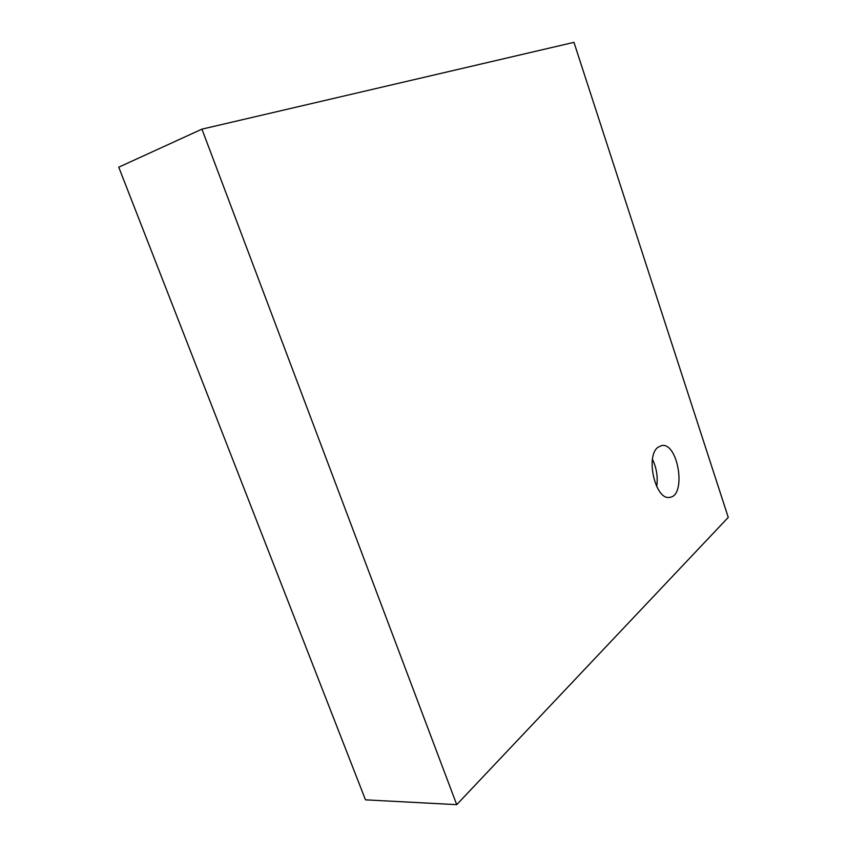 <?xml version="1.0" encoding="UTF-8"?>
<svg xmlns="http://www.w3.org/2000/svg" width="847" height="847" viewBox="0 0 847 847"><rect width="100%" height="100%" fill="white"/><g stroke="black" fill="none" stroke-linecap="round" stroke-linejoin="round"><path stroke-width="1.27" d="M201.935 129.146L118.739 167.177L365.481 799.843L456.724 804.65L201.935 129.146L573.959 42.35L728.261 517.379L456.724 804.65M657.918 447.311L661.539 445.575C678.193 441.827 686.758 496.151 669.617 497.337C655.536 500.672 645.16 456.374 657.918 447.311M656.721 486.665C658.024 477.136 656.605 468.02 652.476 459.307"/></g></svg>
